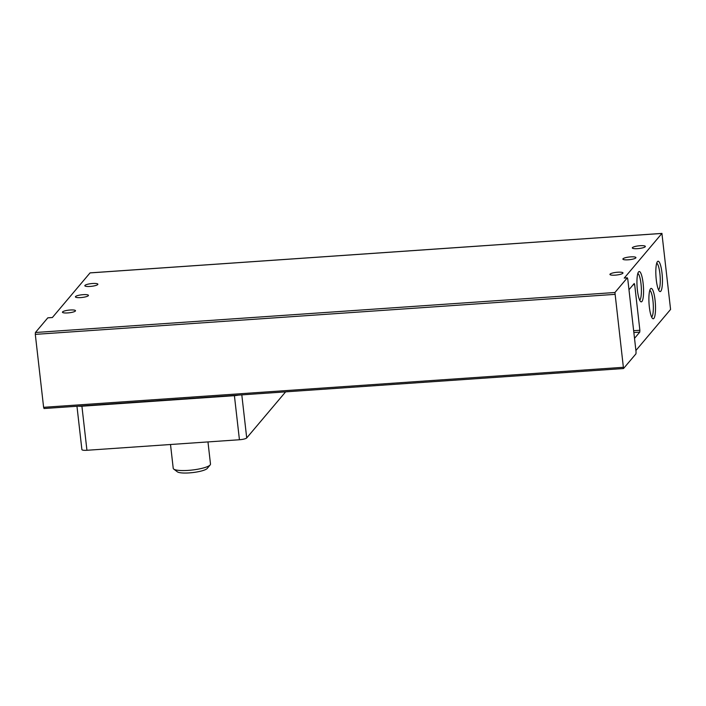 <?xml version="1.0" encoding="UTF-8"?>
<svg xmlns="http://www.w3.org/2000/svg" width="706" height="706" viewBox="0 0 706 706"><rect width="100%" height="100%" fill="white"/><g stroke="black" fill="none" stroke-linecap="round" stroke-linejoin="round"><path stroke-width="1.06" d="M75.524 296.564A6.566 1.341 -6.5 0 0 75.41 296.864A6.566 1.341 -6.5 0 0 81.384 297.535A6.566 1.341 -6.5 0 0 88.338 295.682A6.566 1.341 -6.5 0 0 88.453 295.382A6.566 1.341 -6.5 0 0 82.478 294.72A6.566 1.341 -6.5 0 0 75.524 296.564M84.949 285.409A6.566 1.341 -6.5 0 0 84.826 285.709A6.566 1.341 -6.5 0 0 90.809 286.38A6.566 1.341 -6.5 0 0 97.755 284.527A6.566 1.341 -6.5 0 0 97.869 284.227A6.566 1.341 -6.5 0 0 91.895 283.556A6.566 1.341 -6.5 0 0 84.949 285.409M610.046 274.131A6.566 1.341 -6.5 0 0 609.931 274.431A6.566 1.341 -6.5 0 0 615.906 275.093A6.566 1.341 -6.5 0 0 622.86 273.24A6.566 1.341 -6.5 0 0 622.974 272.94A6.566 1.341 -6.5 0 0 617 272.278A6.566 1.341 -6.5 0 0 610.046 274.131M623.001 258.784A6.566 1.341 -6.5 0 0 622.886 259.084A6.566 1.341 -6.5 0 0 628.861 259.755A6.566 1.341 -6.5 0 0 635.815 257.902A6.566 1.341 -6.5 0 0 635.929 257.602A6.566 1.341 -6.5 0 0 629.955 256.931A6.566 1.341 -6.5 0 0 623.001 258.784M632.426 247.63A6.566 1.341 -6.5 0 0 632.311 247.93A6.566 1.341 -6.5 0 0 638.286 248.591A6.566 1.341 -6.5 0 0 645.231 246.747A6.566 1.341 -6.5 0 0 645.346 246.438A6.566 1.341 -6.5 0 0 639.371 245.776A6.566 1.341 -6.5 0 0 632.426 247.63M62.569 311.911A6.566 1.341 -6.5 0 0 62.455 312.211A6.566 1.341 -6.5 0 0 68.429 312.873A6.566 1.341 -6.5 0 0 75.383 311.028A6.566 1.341 -6.5 0 0 75.498 310.728A6.566 1.341 -6.5 0 0 69.523 310.058A6.566 1.341 -6.5 0 0 62.569 311.911M638.568 271.916A15.205 3.159 86.1 0 0 638.559 271.925A15.205 3.159 86.1 0 0 637.103 286.918A15.205 3.159 86.1 0 0 640.607 301.568A15.205 3.159 86.1 0 0 641.939 301.48A15.205 3.159 86.1 0 0 643.122 283.309A15.205 3.159 86.1 0 0 638.568 271.916M639.662 300.103A13.388 2.78 86.1 0 0 639.971 299.838A13.388 2.78 86.1 0 0 641.198 285.833A13.388 2.78 86.1 0 0 637.827 273.504M657.445 261.635A15.205 3.159 86.1 0 0 657.436 261.644A15.205 3.159 86.1 0 0 655.98 276.637A15.205 3.159 86.1 0 0 659.483 291.278A15.205 3.159 86.1 0 0 660.816 291.199A15.205 3.159 86.1 0 0 661.999 273.019A15.205 3.159 86.1 0 0 657.445 261.635M658.53 289.822A13.388 2.78 86.1 0 0 658.848 289.557A13.388 2.78 86.1 0 0 660.075 275.552A13.388 2.78 86.1 0 0 656.695 263.223M650.517 288.807A15.205 3.159 86.1 0 0 650.508 288.816A15.205 3.159 86.1 0 0 649.052 303.809A15.205 3.159 86.1 0 0 652.556 318.459A15.205 3.159 86.1 0 0 653.888 318.38A15.205 3.159 86.1 0 0 655.071 300.2A15.205 3.159 86.1 0 0 650.517 288.807M651.603 316.994A13.388 2.78 86.1 0 0 651.92 316.729A13.388 2.78 86.1 0 0 653.147 302.733A13.388 2.78 86.1 0 0 649.767 290.395M170.508 444.506L173.226 468.316A18.753 3.848 -6.5 0 0 173.729 469.075A18.753 3.848 -6.5 0 0 192.261 470.019A18.753 3.848 -6.5 0 0 210.159 464.936A18.753 3.848 -6.5 0 0 210.167 464.919A18.753 3.848 -6.5 0 0 210.494 464.071L207.97 441.93M173.729 469.075L177.347 471.82A15.4 3.159 -6.5 0 0 192.561 472.596A15.4 3.159 -6.5 0 0 207.255 468.422A15.4 3.159 -6.5 0 0 207.264 468.413A15.4 3.159 -6.5 0 0 207.273 468.405M627.29 277.864L614.926 292.505L35.424 332.5L47.787 317.859L52.359 317.541L90.041 272.904L661.919 233.439L624.236 278.076L627.352 277.82L627.758 279.038L636.071 351.985L635.947 353.847L623.513 368.532L614.926 292.505M35.424 332.5L35.3 334.37L614.802 294.376M633.644 330.699L639.874 330.267L634.676 284.677L634.217 283.503L628.975 289.716M639.874 330.267L639.751 332.138L633.856 332.544M634.517 338.342L639.751 332.138M661.919 233.439L670.576 309.431L635.903 350.503M623.116 367.323L43.613 407.318L44.081 408.492M43.613 407.318L35.3 334.37M285.621 391.856L246.712 437.941L241.805 394.875M238.513 395.104A6.248 1.28 173.5 0 1 234.41 395.678L81.914 406.206A6.248 1.28 173.5 0 1 78.331 406.162M234.41 395.678L239.431 439.75A6.248 1.28 -6.5 0 0 246.712 437.941M239.431 439.75L86.935 450.278A6.248 1.28 173.5 0 1 81.896 449.59L76.963 406.25M196.374 442.724L173.482 444.303M634.676 284.677L633.132 284.783M86.935 450.278L81.914 406.206M207.264 468.413L210.167 464.919M624.307 278.032L627.352 277.82M661.99 233.404L90.112 272.869M52.394 317.506L47.849 317.815M623.513 368.532L44.01 408.527"/></g></svg>
